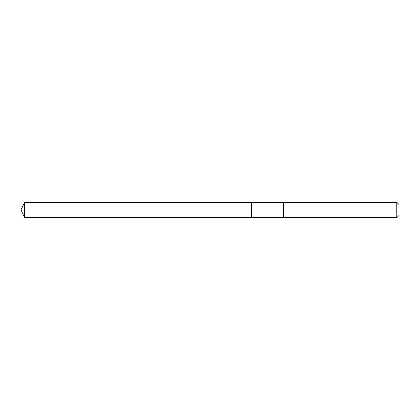 <?xml version="1.0" encoding="UTF-8"?>
<svg xmlns="http://www.w3.org/2000/svg" width="420" height="420" viewBox="0 0 420 420"><rect width="100%" height="100%" fill="white"/><g stroke="black" fill="none" stroke-linecap="round" stroke-linejoin="round"><path stroke-width="0.32" stroke-dasharray="2.1 1.58" d="M251.643 214.667L251.643 202.314L251.643 214.667M24.586 217.686L24.586 202.314M283.679 214.667L283.679 202.314L283.679 214.667M396.779 217.686L396.779 202.314M399 215.471L399 204.53"/><path stroke-width="0.63" d="M251.643 217.686L251.643 202.314L24.586 202.314L24.586 217.686L251.643 217.686L251.643 202.314L283.679 202.314L283.679 217.686L24.586 217.686L21 210L24.586 217.686M283.679 205.333L283.679 217.686L396.779 217.686L396.779 202.314L283.679 202.314L283.679 205.333M396.779 202.314L399 204.53L399 215.471L396.779 217.686M21 210L24.586 202.314"/></g></svg>
